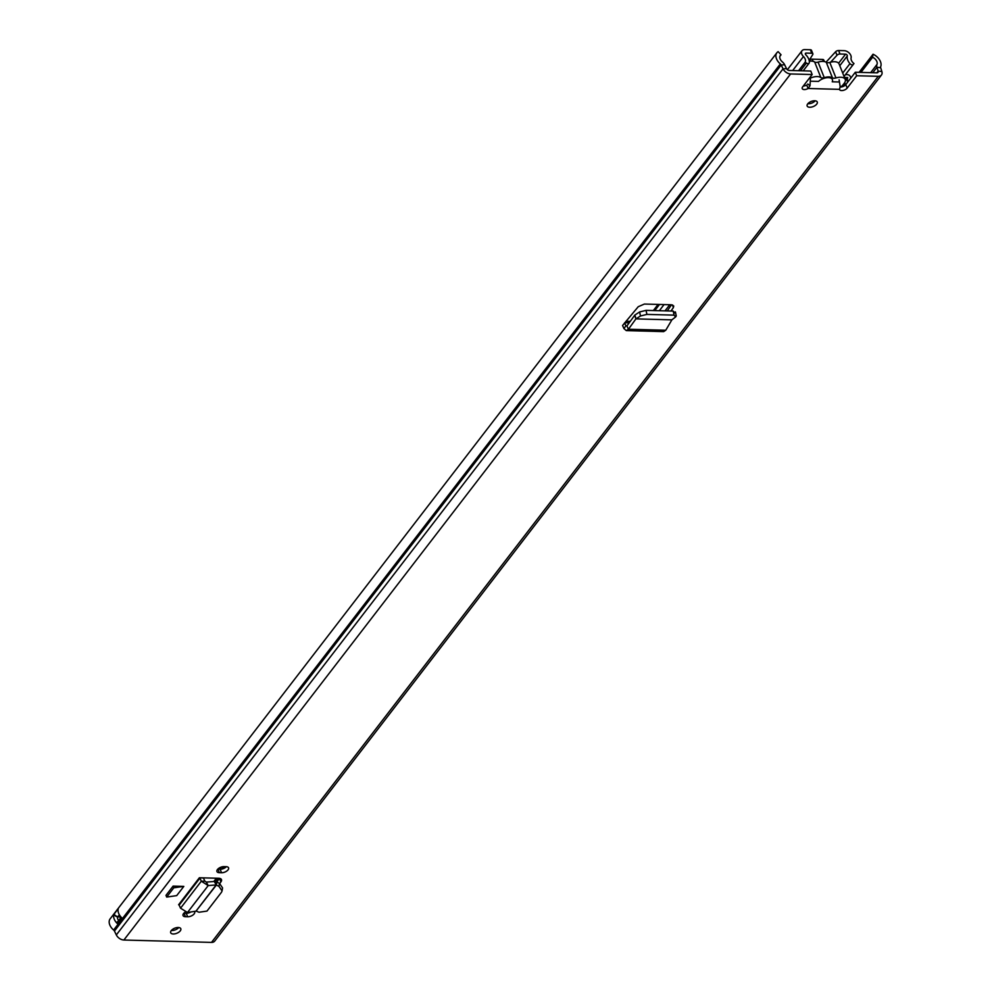 <?xml version="1.0" encoding="UTF-8"?>
<svg xmlns="http://www.w3.org/2000/svg" width="992" height="992" viewBox="0 0 992 992"><rect width="100%" height="100%" fill="white"/><g stroke="black" fill="none" stroke-linecap="round" stroke-linejoin="round"><path stroke-width="1.49" d="M640.472 315.989L646.896 314.402L646.065 310.36L639.642 311.947L634.868 315.047L635.996 318.891L640.472 315.989L639.642 311.947M646.065 310.36L673.233 311.091L674.808 312.902M646.896 314.402L674.064 315.134L673.233 311.091M674.064 315.134L675.639 316.944L676.246 315.952L675.416 311.91M675.639 316.944L671.869 319.821M671.882 319.858L665.756 330.249L663.673 331.626L626.287 330.609L628.444 329.232L626.907 325.959L634.868 315.047M203.372 877.858L199.38 877.746L203.459 878.044A4.836 3.174 -142.4 0 0 203.372 877.858L218.674 878.267A5.952 3.013 158.3 0 1 221.476 879.631A5.952 3.013 158.3 0 1 220.869 881.962L219.703 883.475M176.7 895.627L183.818 886.389L173.104 886.104L165.986 895.342L166.681 897.066L176.7 895.627M803.297 86.068A4.328 2.182 -21.7 0 0 806.732 85.014L808.12 88.499A4.328 2.182 -21.7 0 1 802.23 88.573A4.328 2.182 -21.7 0 1 802.664 86.874L812.163 74.536L810.786 71.052L789.223 70.457A2.418 1.587 37.6 0 1 786.532 68.634L784.647 64.778A6.77 4.452 -142.4 0 0 782.328 61.864A5.927 3.894 37.6 0 1 780.332 55.428A5.927 3.894 37.6 0 1 781.051 54.783L779.886 56.296M781.051 54.783L778.137 51.658A10.28 6.758 37.6 0 0 776.872 52.774A10.28 6.758 37.6 0 0 780.344 63.947A2.418 1.587 -142.4 0 1 781.175 64.988L783.06 68.845A6.77 4.452 37.6 0 0 790.612 73.954L812.163 74.536M776.872 52.774L110.149 918.852A10.28 6.758 37.6 0 0 113.609 930.025A2.418 1.587 -142.4 0 1 114.44 931.054L116.324 934.923A6.77 4.452 37.6 0 0 123.888 940.019L211.507 942.4A6.77 4.452 37.6 0 0 214.706 941.098L881.442 75.032A6.77 4.452 37.6 0 0 881.851 71.523L880.673 67.679A2.418 1.587 -142.4 0 1 880.685 66.662A10.28 6.758 37.6 0 0 873.047 54.225L872.588 57.263L860.932 72.404M839.12 79.844L840.174 86.564L839.517 89.354A4.328 2.182 -21.7 0 0 839.579 89.59A4.328 2.182 -21.7 0 0 842.964 90.446A4.328 2.182 -21.7 0 0 847.18 88.09L856.691 75.739L878.242 76.322A6.77 4.452 37.6 0 0 881.442 75.032M816.714 104.135A5.444 2.753 -21.7 0 1 811.406 107.099A5.444 2.753 -21.7 0 1 807.153 106.02A5.444 2.753 -21.7 0 1 807.699 103.887A5.444 2.753 -21.7 0 1 812.994 100.924A5.444 2.753 -21.7 0 1 817.259 102.002A5.444 2.753 -21.7 0 1 816.714 104.135M180.259 930.868A5.444 2.753 -21.7 0 1 174.964 933.832A5.444 2.753 -21.7 0 1 170.698 932.753A5.444 2.753 -21.7 0 1 171.244 930.62A5.444 2.753 -21.7 0 1 176.539 927.656A5.444 2.753 -21.7 0 1 180.804 928.735A5.444 2.753 -21.7 0 1 180.259 930.868M194.382 911.412A5.072 2.567 -21.7 0 1 194.68 911.871A5.072 2.567 -21.7 0 1 194.172 913.855A5.072 2.567 -21.7 0 1 187.637 916.769L185.43 916.72A5.072 2.567 -21.7 0 1 183.049 915.566A5.072 2.567 -21.7 0 1 185.095 912.181M221.526 872.749L219.319 872.687A5.072 2.567 -21.7 0 1 216.938 871.534A5.072 2.567 -21.7 0 1 218.81 868.285A5.072 2.567 -21.7 0 1 223.981 866.624L226.188 866.686A5.072 2.567 -21.7 0 1 228.569 867.839A5.072 2.567 -21.7 0 1 228.061 869.835A5.072 2.567 -21.7 0 1 221.526 872.749L220.137 869.265L217.93 869.203A5.072 2.567 -21.7 0 1 217.744 869.19M672.564 304.953L673.332 307.669L673.754 306.007L671.46 304.78L644.391 304.048L638.24 306.714L622.567 325.512L623.956 328.6L626.287 330.609M673.332 307.669L670.989 311.029M226.374 866.698A5.072 2.567 -21.7 0 1 220.137 869.265M190.935 911.946A5.072 2.567 -21.7 0 1 186.248 913.285L184.041 913.223A5.072 2.567 -21.7 0 1 183.855 913.223M178.746 927.532A5.444 2.753 -21.7 0 1 171.368 930.471M815.201 100.8A5.444 2.753 -21.7 0 1 807.823 103.726M856.691 75.739L855.302 72.255L845.792 84.593A4.328 2.182 -21.7 0 1 840.05 87.073M855.302 72.255L876.854 72.838A2.418 1.587 37.6 0 0 877.994 72.379A2.418 1.587 37.6 0 0 878.143 71.126L876.953 67.282A6.77 4.452 -142.4 0 1 876.99 64.43A5.927 3.894 37.6 0 0 872.588 57.263M216.764 882.012L219.48 878.478L220.869 881.962M671.522 304.78L667.244 310.93M873.047 54.225L859.097 72.354M113.894 914.376L118.333 908.61A10.28 6.758 37.6 0 0 122.016 918.046L117.577 923.812A10.28 6.758 -142.4 0 1 113.894 914.376A3.869 2.542 37.6 0 0 117.527 916.868A5.927 3.894 37.6 0 0 118.594 920.601M839.517 89.354L808.12 88.499L810.005 85.746L807.798 84.035M810.005 85.746L810.414 79.062M117.527 916.868A3.869 2.542 37.6 0 0 117.986 916.906L118.99 916.93A2.17 1.426 37.6 0 1 120.788 917.736M173.104 886.104L173.786 887.828L183.818 886.389M173.786 887.828L166.681 897.066M179.155 905.126L180.544 908.201L187.5 912.479L208.208 885.583L206.324 882.111L214.272 881.466L216.355 885.075L195.97 911.164L216.169 884.926L208.208 885.583L201.314 881.218L199.925 878.131L179.155 905.126L178.61 904.741L199.38 877.746M206.324 882.111L204.848 881.132L203.459 878.044M214.272 881.466L216.839 882.049L216.355 885.075L218.947 886.352L219.43 883.326L216.839 882.049M196.304 911.127L199.02 912.243L206.993 911.078L221.538 892.18L222.072 890.915L218.947 886.352M222.072 890.915L222.555 887.89L219.43 883.326M187.5 912.479L195.97 911.164M624.576 322.908L625.878 325.822L626.981 325.847M665.756 330.249L628.444 329.232L635.934 318.878L634.644 315.258M635.934 318.878L671.82 319.858M811.344 81.232L818.524 81.418A8.457 4.278 -21.7 0 1 830.899 78.132A8.457 4.278 -21.7 0 1 832.226 81.79L839.393 81.989M840.546 87.085A9.672 4.886 158.3 0 0 843.163 84.667L844.266 83.229A9.672 4.886 158.3 0 0 845.246 79.434A9.672 4.886 158.3 0 0 835.971 77.946A4.228 2.133 -21.7 0 1 832.462 77.847A9.672 4.886 158.3 0 0 824.24 77.624A4.005 2.021 -21.7 0 1 820.843 77.537A9.734 4.91 158.3 0 0 808.827 78.876M820.843 77.537L814.668 62.025A9.734 4.91 158.3 0 0 809.286 61.169M814.668 62.025A4.005 2.021 158.3 0 0 818.078 62.112L824.24 77.624M832.462 77.847L826.286 62.335A9.672 4.886 158.3 0 0 818.078 62.112M826.286 62.335A4.228 2.133 158.3 0 0 829.796 62.434L835.971 77.946M845.246 79.434L839.071 63.934A9.672 4.886 158.3 0 0 829.796 62.434M800.47 70.767L806.397 63.079L805.12 62.211A5.927 3.894 37.6 0 0 803.458 56.544A5.803 3.819 -142.4 0 1 802.02 50.716A5.803 3.819 -142.4 0 1 804.76 49.6L810.352 49.749A2.418 1.215 -21.7 0 1 811.481 50.307L812.87 53.791A2.418 1.215 158.3 0 0 811.741 53.246L810.352 49.749M809.162 60.475A2.418 1.215 -21.7 0 1 812.225 59.16L813.093 61.33M823.422 61.442L822.616 59.446L812.225 59.16M822.616 59.446A2.418 1.215 -21.7 0 1 823.757 59.991L824.389 61.591M835.611 51.758A2.418 1.215 -21.7 0 1 838.6 50.518L839.988 54.002A2.418 1.215 158.3 0 0 837 55.242L835.611 51.758L826.038 62.174M838.6 50.518L844.192 50.666A5.803 3.819 -142.4 0 1 849.313 53.146A5.803 3.819 -142.4 0 1 851.111 57.834A5.927 3.894 37.6 0 0 853.976 63.538L853.368 64.356A2.418 1.587 37.6 0 0 853.368 64.356L844.056 76.446L853.356 64.368A2.418 1.587 37.6 0 1 849.946 63.662A10.28 6.758 37.6 0 1 847.304 55.949L839.79 65.72M809.137 60.376L812.733 54.585A2.418 1.215 158.3 0 0 812.87 53.791M806.397 63.079A2.418 1.587 37.6 0 0 809.1 63.166A2.418 1.587 37.6 0 0 809.336 62.558A10.28 6.758 37.6 0 0 805.826 54.82A1.451 0.955 -142.4 0 1 806.149 53.084L811.741 53.246M839.988 54.002L845.581 54.163A1.451 0.955 -142.4 0 1 847.304 55.949M837 55.242L830.602 62.211M805.12 62.211L798.56 70.717M845.469 74.611L847.577 74.673A2.418 1.587 -142.4 0 1 850.355 76.669L850.665 77.438A4.588 3.013 -142.4 0 1 850.851 78.033M846.325 79.36L847.714 77.55A0.967 0.632 -142.4 0 1 847.689 77.81A9.672 6.361 37.6 0 0 847.85 81.927M847.738 82.076A9.672 6.361 37.6 0 0 844.924 77.698A0.967 0.632 -142.4 0 1 844.75 77.475L847.714 77.55M844.44 85.796L844.44 85.746A5.072 3.336 -142.4 0 1 844.651 84.556A6.039 3.968 37.6 0 0 844.824 82.41M842.022 86.85A6.039 3.968 37.6 0 0 841.898 86.019M223.423 866.636L221.489 869.153M187.897 912.417L189.125 912.789M790.612 73.954L123.888 940.019M878.242 76.322L211.507 942.4M187.637 916.769L186.248 913.285M116.324 934.923L783.06 68.845L786.532 68.634M114.44 931.054L781.175 64.988L784.647 64.778M881.851 71.523L878.143 71.126L876.816 72.838M880.673 67.679L876.953 67.282L872.762 72.726M876.99 64.43L870.654 72.664M780.344 63.947L113.609 930.025M847.18 88.09L845.792 84.593M117.738 921.704A1.451 0.955 37.6 0 0 117.18 922.833L117.577 923.812M117.986 923.949L117.49 922.684L121.47 917.513M117.986 916.906L118.023 916.571A3.621 2.381 -142.4 0 1 114.08 914.029M119.846 915.542L118.023 916.571L119.375 914.81M117.18 922.833L117.49 922.684A1.203 0.794 -142.4 0 1 117.527 921.977L121.198 917.228M120.999 917.476A2.418 1.587 37.6 0 0 119.028 916.596L118.99 916.93M180.544 908.201L201.314 881.218L204.848 881.132M185.43 916.72L184.041 913.223M219.319 872.687L217.93 869.203M624.712 322.735L629.151 322.859M623.956 328.6L625.878 325.822M806.149 53.084L805.368 54.101M845.581 54.163L838.624 63.19M803.458 56.544L792.67 70.556M842.704 73.061L849.946 63.662M669.749 304.742L665.024 310.868M847.689 77.81L846.399 79.472M844.651 84.556L843.188 86.453M664.057 304.581L659.333 310.719M659.506 304.457L654.782 310.595M217.781 878.242L215.264 881.516M814.866 100.762L813.986 101.903M658.08 304.42L653.356 310.546M225.246 866.661L223.907 868.397M216.355 878.205L213.826 881.504M220.968 869.228L220.261 867.467M630.23 321.358L625.977 321.247M802.02 50.716L787.388 69.713M809.1 63.166L803.198 70.841"/></g></svg>
